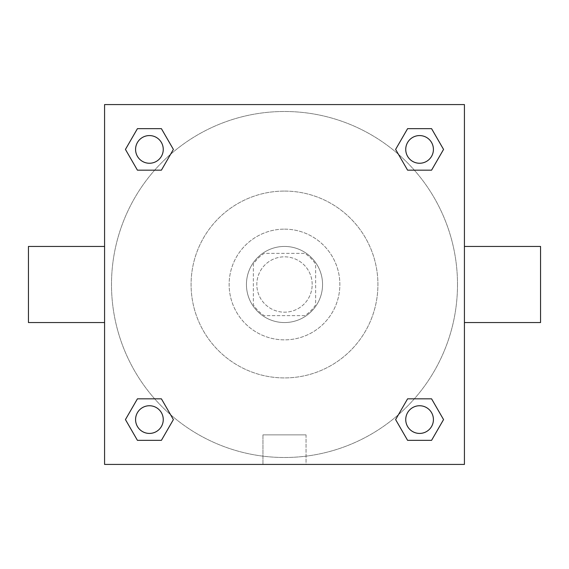 <?xml version="1.0" encoding="UTF-8"?>
<svg xmlns="http://www.w3.org/2000/svg" width="569" height="569" viewBox="0 0 569 569"><rect width="100%" height="100%" fill="white"/><g stroke="black" fill="none" stroke-linecap="round" stroke-linejoin="round"><path stroke-width="0.43" stroke-dasharray="2.85 2.13" d="M312.182 284.5A27.682 27.682 0 0 0 270.659 260.531A27.682 27.682 0 0 0 270.659 308.469A27.682 27.682 0 0 0 312.182 284.5A27.682 27.682 0 0 0 270.659 260.531A27.682 27.682 0 0 0 270.659 308.469A27.682 27.682 0 0 0 312.182 284.5M304.806 315.639L264.194 315.639A37.177 37.177 0 0 1 253.361 304.806L253.361 264.194A37.177 37.177 0 0 1 264.194 253.361L304.806 253.361A37.177 37.177 0 0 1 315.639 264.194L315.639 304.806A37.177 37.177 0 0 1 304.806 315.639L264.194 315.639A37.177 37.177 0 0 1 253.361 304.806L253.361 264.194A37.177 37.177 0 0 1 264.194 253.361L304.806 253.361A37.177 37.177 0 0 1 315.639 264.194L315.639 304.806A37.177 37.177 0 0 1 304.806 315.639M284.5 246.441A38.059 38.059 0 0 1 317.459 303.533A38.059 38.059 0 0 1 251.541 303.533A38.059 38.059 0 0 1 284.5 246.441A38.059 38.059 0 0 0 246.441 284.5A38.059 38.059 0 0 0 284.5 322.559A38.059 38.059 0 0 0 322.559 284.5A38.059 38.059 0 0 0 284.5 246.441M284.5 229.136A55.364 55.364 0 0 1 332.445 312.182A55.364 55.364 0 0 1 236.555 312.182A55.364 55.364 0 0 1 284.5 229.136A55.364 55.364 0 0 1 332.445 312.182A55.364 55.364 0 0 1 236.555 312.182A55.364 55.364 0 0 1 284.5 229.136M284.5 191.077A93.423 93.423 0 0 1 365.405 331.215A93.423 93.423 0 0 1 203.595 331.215A93.423 93.423 0 0 1 284.5 191.077A93.423 93.423 0 0 0 191.077 284.5A93.423 93.423 0 0 0 284.5 377.923A93.423 93.423 0 0 0 377.923 284.5A93.423 93.423 0 0 0 284.5 191.077M154.647 170.174L137.428 170.174L154.647 170.174L137.428 170.174L125.443 149.419L137.428 128.658L161.404 128.658L173.389 149.419L161.404 170.174M161.404 398.826L173.389 419.581L161.404 398.826L173.389 419.581L161.404 398.826L173.389 419.581L161.404 440.342L137.428 440.342L125.443 419.581L137.428 398.826L154.647 398.826M104.575 464.425L104.575 104.575L464.425 104.575L464.425 464.425L104.575 464.425L104.575 104.575L464.425 104.575L464.425 464.425L104.575 464.425L104.575 104.575L464.425 104.575L464.425 464.425L104.575 464.425M407.596 170.174L395.611 149.419L407.596 170.174L395.611 149.419L407.596 170.174L395.611 149.419L407.596 128.658L431.572 128.658L443.557 149.419L431.572 170.174L414.353 170.174M414.353 398.826L431.572 398.826L414.353 398.826L431.572 398.826L443.557 419.581L431.572 440.342L407.596 440.342L395.611 419.581L407.596 398.826M303.533 104.575L265.467 104.575L303.533 104.575M457.504 284.5A173.004 173.004 0 0 0 197.998 134.675A173.004 173.004 0 0 0 197.998 434.325A173.004 173.004 0 0 0 457.504 284.5A173.004 173.004 0 0 0 197.998 134.675A173.004 173.004 0 0 0 197.998 434.325A173.004 173.004 0 0 0 457.504 284.5M163.26 419.581A13.841 13.841 0 0 0 142.499 407.596A13.841 13.841 0 0 0 142.499 431.572A13.841 13.841 0 0 0 163.26 419.581A13.841 13.841 0 0 0 142.499 407.596A13.841 13.841 0 0 0 142.499 431.572A13.841 13.841 0 0 0 163.26 419.581A13.841 13.841 0 0 0 142.499 407.596A13.841 13.841 0 0 0 142.499 431.572A13.841 13.841 0 0 0 163.26 419.581A13.841 13.841 0 0 0 142.499 407.596A13.841 13.841 0 0 0 142.499 431.572A13.841 13.841 0 0 0 163.26 419.581A13.841 13.841 0 0 0 142.499 407.596A13.841 13.841 0 0 0 142.499 431.572A13.841 13.841 0 0 0 163.26 419.581M163.26 149.419A13.841 13.841 0 0 0 142.499 137.428A13.841 13.841 0 0 0 142.499 161.404A13.841 13.841 0 0 0 163.26 149.419A13.841 13.841 0 0 0 142.499 137.428A13.841 13.841 0 0 0 142.499 161.404A13.841 13.841 0 0 0 163.26 149.419A13.841 13.841 0 0 0 142.499 137.428A13.841 13.841 0 0 0 142.499 161.404A13.841 13.841 0 0 0 163.26 149.419A13.841 13.841 0 0 0 142.499 137.428A13.841 13.841 0 0 0 142.499 161.404A13.841 13.841 0 0 0 163.26 149.419A13.841 13.841 0 0 0 142.499 137.428A13.841 13.841 0 0 0 142.499 161.404A13.841 13.841 0 0 0 163.26 149.419M433.422 149.419A13.841 13.841 0 0 0 412.66 137.428A13.841 13.841 0 0 0 412.66 161.404A13.841 13.841 0 0 0 433.422 149.419A13.841 13.841 0 0 0 412.66 137.428A13.841 13.841 0 0 0 412.66 161.404A13.841 13.841 0 0 0 433.422 149.419A13.841 13.841 0 0 0 412.66 137.428A13.841 13.841 0 0 0 412.66 161.404A13.841 13.841 0 0 0 433.422 149.419A13.841 13.841 0 0 0 412.66 137.428A13.841 13.841 0 0 0 412.66 161.404A13.841 13.841 0 0 0 433.422 149.419A13.841 13.841 0 0 0 412.66 137.428A13.841 13.841 0 0 0 412.66 161.404A13.841 13.841 0 0 0 433.422 149.419M405.74 419.581A13.841 13.841 0 0 1 426.501 407.596A13.841 13.841 0 0 1 426.501 431.572A13.841 13.841 0 0 1 405.74 419.581A13.841 13.841 0 0 1 426.501 407.596A13.841 13.841 0 0 1 426.501 431.572A13.841 13.841 0 0 1 405.74 419.581M306.044 464.425L262.956 464.425L306.044 464.425L262.956 464.425L306.044 464.425L306.044 434.865L262.956 434.865L306.044 434.865L262.956 434.865L306.044 434.865L306.044 464.425M104.575 284.5L104.575 246.441L104.575 284.5M464.425 284.5L464.425 246.441L464.425 284.5M540.55 246.441L540.55 322.559M28.45 322.559L28.45 246.441M137.428 440.342L125.443 419.581L137.428 398.826L125.443 419.581L137.428 398.826L125.443 419.581L137.428 440.342L125.443 419.581L137.428 440.342L161.404 440.342L137.428 440.342M173.389 419.581L161.404 440.342L173.389 419.581M395.611 149.419L407.596 128.658L431.572 128.658L443.557 149.419L431.572 170.174L443.557 149.419L431.572 170.174L443.557 149.419L431.572 128.658L443.557 149.419L431.572 128.658L407.596 128.658L395.611 149.419M137.428 170.174L125.443 149.419L137.428 128.658L161.404 128.658L173.389 149.419L161.404 128.658L173.389 149.419L161.404 128.658L137.428 128.658L125.443 149.419L137.428 128.658L125.443 149.419L137.428 170.174M407.596 440.342L395.611 419.581L407.596 440.342L395.611 419.581L407.596 440.342L431.572 440.342L407.596 440.342M431.572 398.826L443.557 419.581L431.572 440.342L443.557 419.581L431.572 440.342L443.557 419.581L431.572 398.826M433.422 419.581A13.841 13.841 0 0 0 412.66 407.596A13.841 13.841 0 0 0 412.66 431.572A13.841 13.841 0 0 0 433.422 419.581A13.841 13.841 0 0 0 412.66 407.596A13.841 13.841 0 0 0 412.66 431.572A13.841 13.841 0 0 0 433.422 419.581A13.841 13.841 0 0 0 412.66 407.596A13.841 13.841 0 0 0 412.66 431.572A13.841 13.841 0 0 0 433.422 419.581M262.956 434.865L262.956 464.425L262.956 434.865"/><path stroke-width="0.85" d="M161.404 170.174L137.428 170.174L125.443 149.419L137.428 128.658L161.404 128.658L173.389 149.419L161.404 170.174L137.428 170.174L154.647 170.174M154.647 398.826L161.404 398.826L173.389 419.581L161.404 440.342L137.428 440.342L125.443 419.581L137.428 398.826L161.404 398.826M414.353 170.174L407.596 170.174L395.611 149.419L407.596 128.658L431.572 128.658L443.557 149.419L431.572 170.174L407.596 170.174M407.596 398.826L431.572 398.826L443.557 419.581L431.572 440.342L407.596 440.342L395.611 419.581L407.596 398.826L431.572 398.826L414.353 398.826M464.425 322.559L540.55 322.559L540.55 246.441L464.425 246.441M104.575 246.441L28.45 246.441L28.45 322.559L104.575 322.559M104.575 104.575L464.425 104.575L464.425 464.425L104.575 464.425L104.575 104.575M431.572 440.342L407.596 440.342L431.572 440.342M433.422 419.581A13.841 13.841 0 0 0 412.66 407.596A13.841 13.841 0 0 0 412.66 431.572A13.841 13.841 0 0 0 433.422 419.581M161.404 440.342L137.428 440.342L161.404 440.342M163.26 419.581A13.841 13.841 0 0 0 142.499 407.596A13.841 13.841 0 0 0 142.499 431.572A13.841 13.841 0 0 0 163.26 419.581M407.596 128.658L431.572 128.658L407.596 128.658M433.422 149.419A13.841 13.841 0 0 0 412.66 137.428A13.841 13.841 0 0 0 412.66 161.404A13.841 13.841 0 0 0 433.422 149.419M137.428 128.658L161.404 128.658L137.428 128.658M163.26 149.419A13.841 13.841 0 0 0 142.499 137.428A13.841 13.841 0 0 0 142.499 161.404A13.841 13.841 0 0 0 163.26 149.419"/></g></svg>
